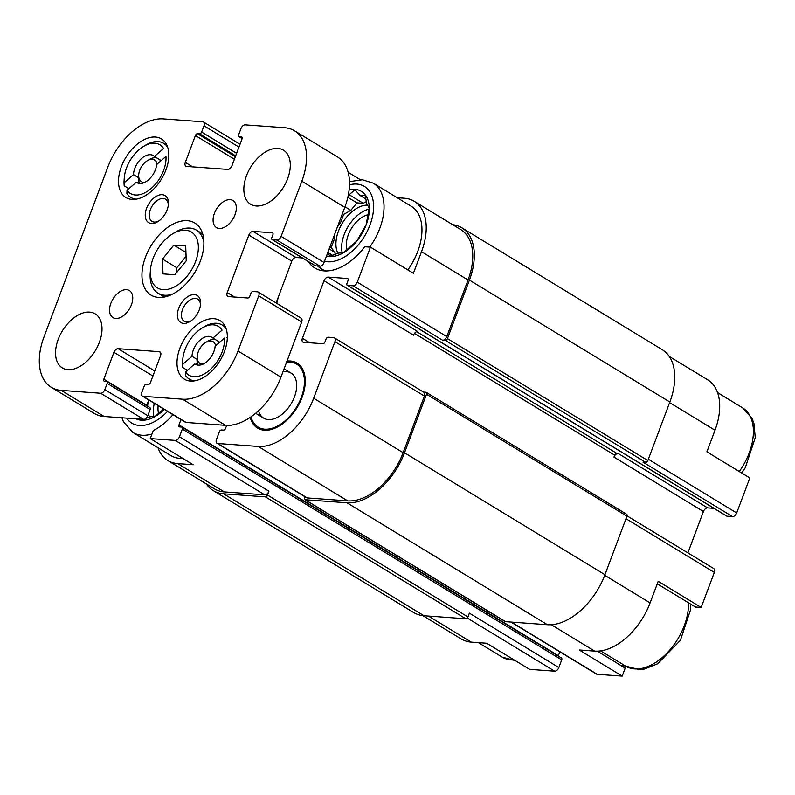 <?xml version="1.0" encoding="UTF-8"?>
<svg xmlns="http://www.w3.org/2000/svg" width="795" height="795" viewBox="0 0 795 795"><rect width="100%" height="100%" fill="white"/><g stroke="black" fill="none" stroke-linecap="round" stroke-linejoin="round"><path stroke-width="1.19" d="M153.912 416.52A30.061 18.255 121.3 0 1 154.31 403.353M148.248 401.376A30.061 18.255 -58.7 0 0 147.641 406.255M148.436 413.996A30.061 18.255 -58.7 0 0 149.649 417.047M342.218 252.83A30.061 18.255 121.3 0 1 369.019 209.105M367.608 205.13A30.061 18.255 -58.7 0 0 342.516 222.809A30.061 18.255 -58.7 0 0 337.945 253.347M182.731 458.347A50.095 30.429 121.3 0 1 170.845 455.545L132.904 432.47A50.095 30.429 121.3 0 0 151.984 433.971M157.976 447.724A55.898 33.956 -58.7 0 0 167.834 460.504A55.898 33.956 -58.7 0 0 177.772 463.594L193.195 464.717L150.245 438.582L175.268 440.41A4.223 2.564 -58.7 0 0 179.451 436.773L182.333 429.091A2.107 1.282 -58.7 0 0 182.065 427.193A2.107 1.282 -58.7 0 0 181.687 427.074L179.63 426.925A2.107 1.282 -58.7 0 1 179.253 426.816A2.107 1.282 -58.7 0 1 178.984 424.908L180.982 419.581M422.841 615.628L461.319 639.031A55.898 33.956 -58.7 0 0 471.266 642.121L486.689 643.244L529.639 669.37L554.662 671.189A4.223 2.564 -58.7 0 0 558.845 667.552L561.727 659.88A2.107 1.282 -58.7 0 0 561.449 657.982L182.065 427.193M597.353 651.165L625.198 668.098A52.738 32.029 121.3 0 1 622.137 663.994M657.276 583.818L695.446 607.032L701.16 607.45L658.21 581.324L650.101 602.908A55.898 33.956 -58.7 0 1 594.66 651.105L579.237 649.982L622.187 676.108L625.198 668.098M172.972 414.702A52.738 32.029 121.3 0 1 153.256 430.582L150.245 438.582M287.005 361.059A38.041 23.105 121.3 0 1 290.334 361A38.041 23.105 121.3 0 1 300.729 366.247A38.041 23.105 121.3 0 1 297.072 407.616A38.041 23.105 121.3 0 1 262.022 429.876A38.041 23.105 121.3 0 1 250.236 417.375M278.18 297.4A42.185 25.629 121.3 0 1 276.69 303.302M226.694 425.395L225.601 428.306A2.107 1.282 -58.7 0 1 223.504 430.125L221.447 429.976A2.107 1.282 -58.7 0 0 219.36 431.794L216.469 439.466A4.223 2.564 -58.7 0 0 217.025 443.272A4.223 2.564 -58.7 0 0 217.77 443.501L258.216 446.442A55.898 33.956 -58.7 0 0 313.667 398.245L334.934 341.651A4.223 2.564 -58.7 0 0 334.387 337.845A4.223 2.564 -58.7 0 0 333.642 337.607L328.156 337.209A2.107 1.282 -58.7 0 0 326.059 339.028L324.976 341.91A2.107 1.282 -58.7 0 1 322.889 343.728L303.69 342.327A4.223 2.564 -58.7 0 1 302.945 342.098A4.223 2.564 -58.7 0 1 302.388 338.292L324.022 280.734A4.223 2.564 -58.7 0 1 328.216 277.097L347.405 278.498A2.107 1.282 -58.7 0 1 347.783 278.608A2.107 1.282 -58.7 0 1 348.061 280.516L346.978 283.388A2.107 1.282 -58.7 0 0 347.246 285.296A2.107 1.282 -58.7 0 0 347.624 285.405L353.109 285.812A4.223 2.564 -58.7 0 0 357.293 282.165L370.45 247.156L364.726 246.738A52.738 32.029 121.3 0 1 314.83 267.985A52.738 32.029 121.3 0 1 308.331 261.615M347.246 285.296L726.64 516.074A2.107 1.282 -58.7 0 0 727.018 516.194L732.493 516.591L643.016 462.163L645.759 462.362L445.329 340.439L442.586 340.24A4.223 2.564 -58.7 0 0 446.77 336.603L468.046 279.999L421.519 251.697L413.4 273.281L370.45 247.156M421.519 251.697A55.898 33.956 -58.7 0 0 414.235 201.294A55.898 33.956 -58.7 0 0 404.297 198.213L397.142 197.687M369.715 247.106A50.095 30.429 121.3 0 0 373.282 183.168L411.224 206.253A50.095 30.429 121.3 0 1 407.855 269.903M669.241 356.418L707.729 379.831A55.898 33.956 -58.7 0 1 715.003 430.224L706.894 451.808L749.844 477.944L736.687 512.954L648.352 459.222M360.264 179.69L348.16 172.316M167.834 460.504L214.362 488.806A55.898 33.956 -58.7 0 0 224.299 491.896L264.745 494.838A4.223 2.564 -58.7 0 0 268.929 491.201L179.451 436.773M468.046 279.999A55.898 33.956 -58.7 0 0 460.762 229.596L414.235 201.294M304.892 496.716L304.505 497.73A2.107 1.282 -58.7 0 0 304.783 499.638L505.213 621.561A2.107 1.282 -58.7 0 0 505.59 621.67L547.407 624.721A58.005 35.228 -58.7 0 0 604.945 574.706L626.937 516.184A2.107 1.282 -58.7 0 0 626.669 514.285L426.229 392.352A2.107 1.282 -58.7 0 0 425.862 392.243L423.536 392.074M645.759 462.362A2.107 1.282 -58.7 0 0 647.855 460.543L669.847 402.022A58.005 35.228 -58.7 0 0 662.295 349.721L461.855 227.797A58.005 35.228 -58.7 0 0 452.723 224.707M328.216 277.097L417.693 331.525A4.223 2.564 -58.7 0 0 413.509 335.162L324.022 280.734M206.312 483.916A58.005 35.228 -58.7 0 0 213.269 490.614A58.005 35.228 -58.7 0 0 223.584 493.814L265.401 496.855A2.107 1.282 -58.7 0 0 267.488 495.037L268.929 491.201M213.269 490.614L413.698 612.538A58.005 35.228 -58.7 0 0 424.013 615.737L465.83 618.778A2.107 1.282 -58.7 0 0 467.917 616.96L469.368 613.124L558.845 667.552M559.829 651.801L558.368 655.696A2.107 1.282 -58.7 0 0 558.259 656.034M217.025 443.272L306.502 497.7A4.223 2.564 -58.7 0 0 307.248 497.928L347.693 500.88A55.898 33.956 -58.7 0 0 403.144 452.673L424.411 396.079A4.223 2.564 -58.7 0 0 423.864 392.273L334.387 337.845M687.874 552.873L703.416 511.523L613.939 457.085L614.654 455.167L414.493 333.403M614.654 455.167A2.107 1.282 -58.7 0 1 616.751 453.349L618.122 453.448A4.223 2.564 -58.7 0 0 613.939 457.085M703.416 511.523A4.223 2.564 -58.7 0 1 707.6 507.886L713.92 508.343M304.783 499.638A2.107 1.282 -58.7 0 0 305.161 499.747L346.978 502.798A58.005 35.228 -58.7 0 0 404.516 452.782L426.508 394.26A2.107 1.282 -58.7 0 0 426.229 392.352M445.329 340.439A2.107 1.282 -58.7 0 0 447.426 338.62L469.418 280.098A58.005 35.228 -58.7 0 0 461.855 227.797M510.946 622.068L596.409 674.051A4.223 2.564 -58.7 0 0 597.164 674.289L622.187 676.108M701.16 607.45L714.327 572.43A4.223 2.564 -58.7 0 0 713.781 568.624L627.036 515.866M732.493 516.591A4.223 2.564 -58.7 0 0 736.687 512.954M349.124 189.816A36.918 22.419 121.3 0 1 354.858 189.349A36.918 22.419 121.3 0 1 365.322 226.923A36.918 22.419 121.3 0 1 326.507 255.96M327.54 252.293L329.895 256.248L338.561 253.098L343.44 252.661L356.707 241.133L366.127 224.746L369.198 207.892L366.833 203.947L365.074 195.103L360.195 195.54L354.878 189.786L349.174 194.735L348.399 194.626M346.878 249.829A23.731 14.409 121.3 0 1 368.005 214.739M286.617 362.093A36.918 22.419 121.3 0 1 289.946 362.023A36.918 22.419 121.3 0 1 296.515 364.06L299.377 365.809A36.918 22.419 121.3 0 1 301.762 367.638M263.731 430.155A36.918 22.419 121.3 0 1 261.008 428.883L258.146 427.144A36.918 22.419 121.3 0 1 251.061 416.809M296.515 364.06A36.918 22.419 121.3 0 1 296.485 407.259A36.918 22.419 121.3 0 1 258.146 427.144M282.96 371.812A26.364 16.019 121.3 0 1 286.339 371.623A26.364 16.019 121.3 0 1 291.03 373.074A26.364 16.019 121.3 0 1 291.01 403.93A26.364 16.019 121.3 0 1 263.622 418.13A26.364 16.019 121.3 0 1 258.564 410.737M164.307 409.435A36.918 22.419 121.3 0 1 135.975 418.816M141.192 419.203L141.589 419.939L143.388 419.363M145.803 418.518L150.255 416.789L155.134 416.351L163.651 409.037M158.583 413.529A23.731 14.409 121.3 0 1 158.175 405.708M365.958 199.048L360.195 195.54M366.445 201.542L363.285 203.321L349.174 194.735M363.285 203.321L356.925 202.864L347.822 197.329M356.925 202.864L350.843 210.337L344.99 206.78M350.843 210.337L343.659 214.392L342.416 213.636M343.659 214.392L340.32 223.296L339.067 222.54M340.32 223.296L337.478 226.794M334.387 235.012L334.516 238.719L333.274 237.963M334.516 238.719L331.167 247.623L329.925 246.867M331.167 247.623L335.013 252.482L329.16 248.915M335.013 252.482L335.083 254.47M332.578 255.364L327.818 252.472M146.757 417.554L146.777 418.17M198.273 365.144A15.821 9.61 121.3 0 1 197.001 359.33L191.993 356.279A15.821 9.61 121.3 0 1 199.366 340.767A15.821 9.61 121.3 0 1 211.818 337.239A15.821 9.61 121.3 0 1 212.911 338.094L219.708 342.228M197.001 359.33A15.821 9.61 121.3 0 1 197.031 358.694L197.2 356.408A12.66 7.692 121.3 0 1 205.676 342.466A12.66 7.692 121.3 0 1 215.594 345.805M205.676 342.466L207.634 341.274A15.821 9.61 121.3 0 1 215.574 339.703M194.755 380.825A31.641 19.219 121.3 0 1 189.299 379.086A31.641 19.219 121.3 0 1 185.384 375.24L185.503 371.961A28.481 17.291 121.3 0 0 209.8 370.023A28.481 17.291 121.3 0 0 224.448 338.104L215.147 346.193A15.821 9.61 121.3 0 1 207.445 361.099A15.821 9.61 121.3 0 1 195.381 364.269A15.821 9.61 121.3 0 1 194.805 363.872L195.987 364.587M139.781 183.486A15.821 9.61 121.3 0 1 138.509 177.663L133.5 174.622A15.821 9.61 121.3 0 1 140.874 159.109A15.821 9.61 121.3 0 1 153.326 155.582A15.821 9.61 121.3 0 1 154.419 156.426L161.216 160.57M138.509 177.663A15.821 9.61 121.3 0 1 138.539 177.037L138.708 174.751A12.66 7.692 121.3 0 1 147.194 160.809A12.66 7.692 121.3 0 1 157.102 164.148M147.194 160.809L149.142 159.606A15.821 9.61 121.3 0 1 157.082 158.046M136.263 199.167A31.641 19.219 121.3 0 1 130.807 197.428A31.641 19.219 121.3 0 1 126.892 193.583L127.011 190.303A28.481 17.291 121.3 0 0 151.308 188.365A28.481 17.291 121.3 0 0 165.956 156.446L156.655 164.535A15.821 9.61 121.3 0 1 148.953 179.441A15.821 9.61 121.3 0 1 136.889 182.612A15.821 9.61 121.3 0 1 136.313 182.214L137.495 182.93M185.503 371.961L194.805 363.872M127.011 190.303L136.313 182.214M248.865 235.012A4.223 2.564 -58.7 0 1 253.048 231.375L272.248 232.776A2.107 1.282 -58.7 0 1 272.615 232.885A2.107 1.282 -58.7 0 1 272.894 234.793L271.81 237.665A2.107 1.282 -58.7 0 0 272.089 239.573A2.107 1.282 -58.7 0 0 272.466 239.683L276.918 240.011A4.223 2.564 -58.7 0 0 281.102 236.373L301.832 181.21A55.898 33.956 -58.7 0 0 294.557 130.807A55.898 33.956 -58.7 0 0 284.61 127.727L245.198 124.855A4.223 2.564 -58.7 0 0 241.014 128.492L238.669 134.733A2.107 1.282 -58.7 0 0 238.947 136.631A2.107 1.282 -58.7 0 0 239.315 136.75L241.372 136.899A2.107 1.282 -58.7 0 1 241.75 137.008A2.107 1.282 -58.7 0 1 242.028 138.916L231.931 165.777A4.223 2.564 -58.7 0 1 227.748 169.415L186.606 166.423A4.223 2.564 -58.7 0 1 185.861 166.185A4.223 2.564 -58.7 0 1 185.314 162.379L195.411 135.518A2.107 1.282 -58.7 0 1 197.498 133.699L199.555 133.848A2.107 1.282 -58.7 0 0 201.652 132.03L203.997 125.799A4.223 2.564 -58.7 0 0 203.441 121.993A4.223 2.564 -58.7 0 0 202.695 121.764L163.273 118.892A55.898 33.956 -58.7 0 0 107.832 167.089L44.003 336.891A55.898 33.956 -58.7 0 0 51.287 387.294A55.898 33.956 -58.7 0 0 61.225 390.375L100.647 393.247A4.223 2.564 -58.7 0 0 104.831 389.61L107.176 383.379A2.107 1.282 -58.7 0 0 106.898 381.471A2.107 1.282 -58.7 0 0 106.53 381.352L104.473 381.203A2.107 1.282 -58.7 0 1 104.095 381.093A2.107 1.282 -58.7 0 1 103.817 379.185L113.914 352.324A4.223 2.564 -58.7 0 1 118.097 348.687L159.229 351.688A4.223 2.564 -58.7 0 1 159.984 351.917A4.223 2.564 -58.7 0 1 160.53 355.723L150.434 382.584A2.107 1.282 -58.7 0 1 148.347 384.402L146.29 384.253A2.107 1.282 -58.7 0 0 144.193 386.072L141.848 392.303A4.223 2.564 -58.7 0 0 142.404 396.109L185.354 422.234A4.223 2.564 -58.7 0 0 186.1 422.463L225.522 425.335A55.898 33.956 -58.7 0 0 280.963 377.138L301.693 321.975A4.223 2.564 -58.7 0 0 301.146 318.179L258.196 292.043A4.223 2.564 -58.7 0 0 257.451 291.815L252.989 291.487A2.107 1.282 -58.7 0 0 250.902 293.305L249.819 296.187A2.107 1.282 -58.7 0 1 247.722 298.006L228.533 296.605A4.223 2.564 -58.7 0 1 227.777 296.376A4.223 2.564 -58.7 0 1 227.231 292.57L248.865 235.012L291.815 261.138L276.103 302.935M142.404 396.109A4.223 2.564 -58.7 0 0 143.15 396.337L182.572 399.209A55.898 33.956 -58.7 0 0 238.013 351.012L258.743 295.849A4.223 2.564 -58.7 0 0 258.196 292.043M253.048 231.375L295.998 257.5A4.223 2.564 -58.7 0 0 291.815 261.138M295.998 257.5L302.319 257.958M272.089 239.573L315.039 265.699A2.107 1.282 -58.7 0 0 315.416 265.818L319.868 266.136A4.223 2.564 -58.7 0 0 324.052 262.499L344.782 207.336A55.898 33.956 -58.7 0 0 337.507 156.933L294.557 130.807M51.287 387.294L94.237 413.42A55.898 33.956 -58.7 0 0 104.175 416.5L143.597 419.372A4.223 2.564 -58.7 0 0 147.781 415.735L150.126 409.505A2.107 1.282 -58.7 0 0 149.848 407.597L106.898 381.471M103.817 379.185L146.767 405.311A2.107 1.282 -58.7 0 0 146.658 405.659M146.767 405.311L148.774 399.984M277.892 148.427A31.641 19.219 -58.7 0 0 248.368 171.392A31.641 19.219 -58.7 0 0 250.624 204.236A31.641 19.219 -58.7 0 0 283.487 187.193A31.641 19.219 -58.7 0 0 283.517 150.175A31.641 19.219 -58.7 0 0 277.892 148.427M230.113 199.644A15.821 9.61 -58.7 0 0 215.346 211.132A15.821 9.61 -58.7 0 0 216.478 227.559A15.821 9.61 -58.7 0 0 232.915 219.032A15.821 9.61 -58.7 0 0 232.925 200.519A15.821 9.61 -58.7 0 0 230.113 199.644M126.554 289.678A15.821 9.61 -58.7 0 0 111.787 301.156A15.821 9.61 -58.7 0 0 112.92 317.583A15.821 9.61 -58.7 0 0 129.346 309.056A15.821 9.61 -58.7 0 0 129.366 290.553A15.821 9.61 -58.7 0 0 126.554 289.678M89.587 312.117A31.641 19.219 -58.7 0 0 60.062 335.092A31.641 19.219 -58.7 0 0 62.328 367.926A31.641 19.219 -58.7 0 0 95.191 350.883A31.641 19.219 -58.7 0 0 95.211 313.866A31.641 19.219 -58.7 0 0 89.587 312.117M131.96 199.396A34.274 20.819 121.3 0 1 125.858 197.508A34.274 20.819 121.3 0 1 125.888 157.4A34.274 20.819 121.3 0 1 161.494 138.936A34.274 20.819 121.3 0 1 163.939 174.512A34.274 20.819 121.3 0 1 131.96 199.396M190.452 381.063A34.274 20.819 121.3 0 1 184.351 379.165A34.274 20.819 121.3 0 1 184.38 339.058A34.274 20.819 121.3 0 1 219.986 320.594A34.274 20.819 121.3 0 1 222.431 356.17A34.274 20.819 121.3 0 1 190.452 381.063M158.503 297.419A42.185 25.629 121.3 0 1 151 295.094A42.185 25.629 121.3 0 1 151.03 245.734A42.185 25.629 121.3 0 1 194.845 223.007A42.185 25.629 121.3 0 1 197.866 266.792A42.185 25.629 121.3 0 1 158.503 297.419M194.417 294.617A15.821 9.61 -58.7 0 0 177.623 312.326A15.821 9.61 -58.7 0 0 189.985 321.538A15.821 9.61 -58.7 0 0 200.579 304.107A15.821 9.61 -58.7 0 0 194.417 294.617M162.25 194.705A15.821 9.61 -58.7 0 0 145.455 212.414A15.821 9.61 -58.7 0 0 157.817 221.626A15.821 9.61 -58.7 0 0 168.411 204.206A15.821 9.61 -58.7 0 0 162.25 194.705M168.302 205.299A12.968 7.88 -58.7 0 0 165.509 199.197A12.968 7.88 -58.7 0 0 163.204 198.482A12.968 7.88 -58.7 0 0 151.11 207.892A12.968 7.88 -58.7 0 0 152.034 221.358A12.968 7.88 -58.7 0 0 158.732 221.02M200.469 305.21A12.968 7.88 -58.7 0 0 197.677 299.109A12.968 7.88 -58.7 0 0 195.371 298.383A12.968 7.88 -58.7 0 0 183.277 307.804A12.968 7.88 -58.7 0 0 184.202 321.26A12.968 7.88 -58.7 0 0 190.899 320.932M172.386 294.21A36.918 22.419 121.3 0 1 164.595 295.243A36.918 22.419 121.3 0 1 158.036 293.206A36.918 22.419 121.3 0 1 150.205 273.083L150.434 270.032A32.694 19.855 121.3 0 1 172.336 234.028A32.694 19.855 121.3 0 1 197.885 253.068A32.694 19.855 121.3 0 1 163.174 289.658A32.694 19.855 121.3 0 1 150.434 270.032M172.336 234.028L174.94 232.428A36.918 22.419 121.3 0 1 196.405 230.123A36.918 22.419 121.3 0 1 203.898 242.415M162.478 259.061L163.005 273.878L174.88 274.742L186.229 260.79L185.702 245.963L173.827 245.099L162.478 259.061L176.798 267.766L176.957 272.198M191.993 356.279L182.82 364.249L182.721 367.509L187.372 370.341M182.721 367.509A31.641 19.219 121.3 0 1 182.592 361.844L182.761 359.559A28.481 17.291 121.3 0 1 201.841 328.196A28.481 17.291 121.3 0 1 222.073 330.124L212.911 338.094M201.841 328.196L203.788 326.993A31.641 19.219 121.3 0 1 222.193 325.026A31.641 19.219 121.3 0 1 226.237 329.07M182.82 364.249A28.481 17.291 121.3 0 1 182.761 359.559M133.5 174.622L124.328 182.582L124.229 185.851L128.879 188.683M124.229 185.851A31.641 19.219 121.3 0 1 124.099 180.187L124.268 177.901A28.481 17.291 121.3 0 1 143.348 146.538A28.481 17.291 121.3 0 1 163.581 148.466L154.419 156.426M143.348 146.538L145.306 145.336A31.641 19.219 121.3 0 1 163.7 143.368A31.641 19.219 121.3 0 1 167.745 147.413M124.328 182.582A28.481 17.291 121.3 0 1 124.268 177.901M168.848 155.522L168.172 156.108M138.946 181.518L137.396 182.87M227.34 337.179L226.664 337.766M197.428 363.176L195.878 364.527M144.829 182.313A12.66 7.692 121.3 0 1 143.647 182.343A12.66 7.692 121.3 0 1 138.708 174.751M159.427 159.477A15.821 9.61 121.3 0 1 160.62 161.087M203.321 363.981A12.66 7.692 121.3 0 1 202.139 364.001A12.66 7.692 121.3 0 1 197.2 356.408M217.919 341.135A15.821 9.61 121.3 0 1 219.112 342.744M185.931 252.462L173.827 245.099M186.07 256.358L176.798 267.766M224.299 491.896L177.772 463.594M264.745 494.838L175.268 440.41M446.77 336.603L357.293 282.165M467.917 616.96L267.488 495.037M561.727 659.88L182.333 429.091M558.368 655.696L178.984 424.908M307.248 497.928L217.77 443.501M347.693 500.88L258.216 446.442M403.144 452.673L313.667 398.245M424.411 396.079L334.934 341.651M309.752 342.774L302.388 338.292M616.751 453.349L416.719 331.674M707.6 507.886L618.122 453.448M348.061 278.886L347.405 278.498M727.018 516.194L347.624 285.405M442.586 340.24L353.109 285.812M424.013 615.737L223.584 493.814M465.83 618.778L265.401 496.855M505.59 621.67L305.161 499.747M547.407 624.721L346.978 502.798M604.945 574.706L404.516 452.782M626.937 516.184L426.508 394.26M647.855 460.543L447.426 338.62M669.847 402.022L469.418 280.098M471.266 642.121L428.416 616.055M554.662 671.189L467.271 618.033M597.164 674.289L511.364 622.097M594.66 651.105L551.293 624.731M650.101 602.908L604.717 575.302M714.327 572.43L625.993 518.698M715.003 430.224L669.629 402.618M349.482 184.788A42.711 25.947 121.3 0 1 356.836 184.072A42.711 25.947 121.3 0 1 369.099 227.201A42.711 25.947 121.3 0 1 324.509 261.287M326.437 270.956A50.095 30.429 121.3 0 1 321.21 268.78L324.738 270.926M717.577 392.611L742.649 407.865A50.095 30.429 121.3 0 1 739.28 471.515M167.526 411.393A42.711 25.947 121.3 0 1 126.584 418.14M688.48 602.799A50.095 30.429 121.3 0 1 666.359 653.729A50.095 30.429 121.3 0 1 625.675 666.14L600.603 650.886M514.156 659.949A50.095 30.429 121.3 0 1 502.271 657.157L478.411 642.638M182.572 399.209L225.522 425.335M143.15 396.337L186.1 422.463M238.013 351.012L280.963 377.138M258.743 295.849L301.693 321.975M227.231 292.57L234.595 297.052M272.248 232.776L272.894 233.164M272.466 239.683L315.416 265.818M276.918 240.011L319.868 266.136M281.102 236.373L324.052 262.499M301.832 181.21L344.782 207.336M239.315 136.75L242.157 138.469M241.372 136.899L242.028 137.297M185.314 162.379L192.668 166.861M195.411 135.518L234.386 159.229M197.498 133.699L235.33 156.714M199.555 133.848L235.668 155.82M201.652 132.03L236.612 153.306M203.997 125.799L238.957 147.065M61.225 390.375L104.175 416.5M100.647 393.247L143.597 419.372M104.831 389.61L147.781 415.735M107.176 383.379L150.126 409.505M113.914 352.324L152.898 376.035M118.097 348.687L154.786 371.007M159.229 351.688L160.53 352.473M373.282 183.168L362.381 179.759L349.472 181.648M317.493 265.967L321.21 268.78M742.649 407.865L752.04 418.448L753.958 423.546L755.25 437.717L745.303 467.619L741.745 473.015M121.903 417.792L123.424 421.698L132.904 432.47M690.358 603.942L690.348 610.391L680.401 640.293L657.684 663.775L644.467 669.032L639.399 669.619L625.675 666.14M515.289 660.645L502.271 657.157M238.947 136.631L242.127 138.569M203.441 121.993L240.02 144.243M158.036 293.206L164.336 297.032M196.405 230.123L202.705 233.959M189.299 379.086L192.569 381.073M222.193 325.026L225.452 327.013M130.807 197.428L134.077 199.416M163.7 143.368L166.96 145.356M255.662 413.291L263.622 418.13M284.083 368.85L291.03 373.074"/></g></svg>
